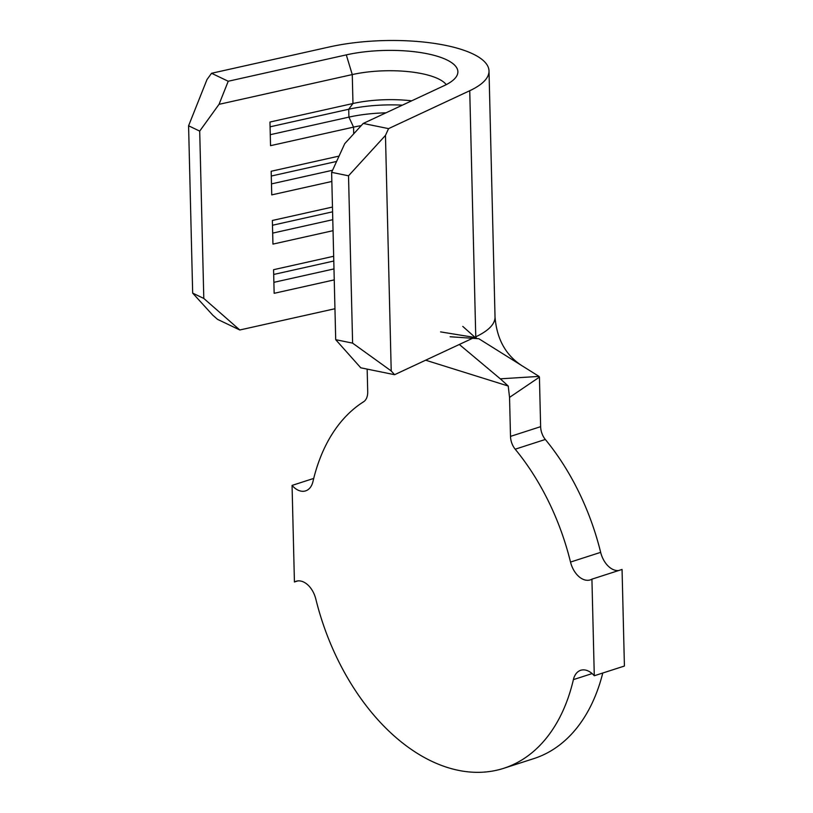 <?xml version="1.0" encoding="UTF-8"?>
<svg xmlns="http://www.w3.org/2000/svg" width="813" height="813" viewBox="0 0 813 813"><rect width="100%" height="100%" fill="white"/><g stroke="black" fill="none" stroke-linecap="round" stroke-linejoin="round"><path stroke-width="1.22" d="M446.246 84.643A62.286 19.746 -1.4 0 0 352.263 74.583L219.032 104.338L199.703 131.106L203.799 298.442L239.805 329.987L217.549 319.357L212.732 315.129L192.671 293.127L203.799 298.442M334.956 308.727L239.805 329.987M334.245 279.885L274.144 293.31L273.575 269.692L333.676 256.268M333.045 230.679L272.944 244.103L272.365 220.475L332.466 207.051M331.846 181.462L271.745 194.886L271.166 171.258L339.051 156.096M361.206 125.639A62.286 19.746 -1.4 0 0 353.553 127.123L270.536 145.669L269.967 122.041L352.974 103.505A62.286 19.746 -1.4 0 1 411.642 100.832M618.683 570.533A20.762 13.435 72.1 0 1 600.655 552.352A197.254 127.631 -107.9 0 0 545.32 439.467L515.188 449.193A14.532 9.4 72.1 0 1 510.503 436.388L509.548 397.384L508.216 386.023L425.636 360.2M367.161 369.112L367.71 391.734A14.532 9.4 72.1 0 1 363.584 401.785A197.254 127.631 -107.9 0 0 312.964 481.54A20.762 13.435 72.1 0 1 305.627 490.879A20.762 13.435 72.1 0 1 292.06 485.412L294.428 581.996A20.762 13.435 72.1 0 1 296.054 581.285A20.762 13.435 72.1 0 1 315.83 599.1A197.254 127.631 -107.9 0 0 503.735 768.305A197.254 127.631 -107.9 0 0 573.389 679.627A20.762 13.435 72.1 0 1 580.726 670.288A20.762 13.435 72.1 0 1 594.283 675.755L591.925 579.161A20.762 13.435 72.1 0 1 590.299 579.882A20.762 13.435 72.1 0 1 570.523 562.068A197.254 127.631 -107.9 0 0 515.188 449.193M510.503 436.388L540.635 426.662L539.426 377.12L509.548 397.384M292.06 485.412L313.716 478.42M294.428 581.996L297.792 580.909M503.735 768.305L533.867 758.59A197.254 127.631 -107.9 0 0 602.768 673.022M594.283 675.755L624.414 666.04L622.057 569.446L591.925 579.161M508.216 386.023L500.31 378.828L539.029 376.399L539.426 377.12M540.635 426.662A14.532 9.4 -107.9 0 0 545.32 439.467M500.31 378.828L459.325 344.478M450.107 336.745L478.837 338.726L539.029 376.399M199.703 131.106L188.586 125.791L206.969 79.603L211.543 73.282L329.59 46.91A103.82 32.906 178.6 0 1 434.864 43.475A103.82 32.906 178.6 0 1 489.009 70.934L495.026 317.019A103.82 32.906 178.6 0 1 475.757 336.806L469.741 90.721L388.563 128.627L385.464 135.405L391.216 370.941L394.579 374.702L360.769 367.801L335.708 339.682L352.608 343.137L391.216 370.941M472.881 338.147L394.579 374.702M489.009 70.934A103.82 32.906 178.6 0 1 469.741 90.721M188.586 125.791L192.671 293.127M385.464 135.405L348.523 175.801L331.623 172.346L335.708 339.682M331.623 172.346L344.742 143.647L363.208 123.454L388.563 128.627M348.523 175.801L352.608 343.137M211.543 73.282L228.229 81.249L346.287 54.878A72.672 23.038 178.6 0 1 425.992 53.506A72.672 23.038 178.6 0 1 456.621 76.178A72.672 23.038 178.6 0 1 444.386 85.548L363.208 123.454M228.229 81.249L219.032 104.338M333.787 261.034L273.686 274.459M333.98 268.91L273.879 282.335M332.588 211.817L272.487 225.252M332.781 219.693L272.68 233.118M336.602 161.441L271.278 176.035M332.578 170.252L271.471 183.901M402.394 105.151A70.599 22.378 -1.4 0 0 348.716 109.247L270.079 126.818M385.972 112.824A70.599 22.378 -1.4 0 0 348.909 117.123L270.272 134.694M462.78 326.409L475.249 337.527M346.287 54.878L352.263 74.583L352.974 103.505L348.716 109.247L348.909 117.123L353.553 127.123L353.716 133.83M570.523 562.068L600.655 552.352M573.389 679.627L592.128 673.581M494.954 316.044C496.55 339.062 505.92 355.85 523.054 366.399M440.555 331.887L476.286 337.71"/></g></svg>

